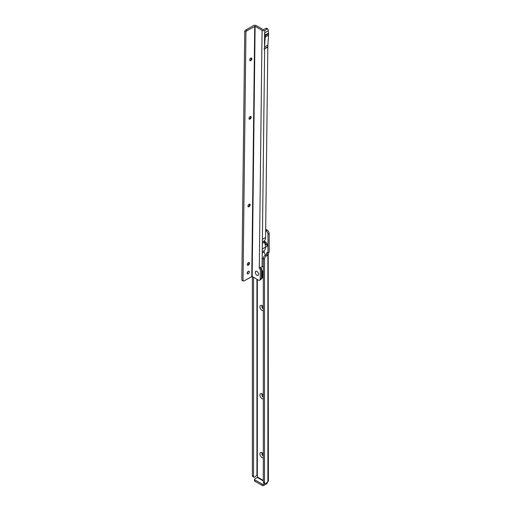 <?xml version="1.0" encoding="UTF-8"?>
<svg xmlns="http://www.w3.org/2000/svg" width="511" height="511" viewBox="0 0 511 511"><rect width="100%" height="100%" fill="white"/><g stroke="black" fill="none" stroke-linecap="round" stroke-linejoin="round"><path stroke-width="0.77" d="M263.306 457.754A2.957 1.705 60 0 1 262.009 457.524A2.957 1.705 60 0 1 259.92 453.902A2.957 1.705 60 0 1 262.009 452.695L262.009 452.695A2.957 1.705 60 0 1 263.306 453.96M262.59 453.123A1.546 0.894 -120 0 0 262.232 453.193A1.546 0.894 -120 0 0 261.996 454.432A1.546 0.894 -120 0 0 263.005 455.799A1.546 0.894 -120 0 0 263.306 455.927M263.306 398.912A2.957 1.705 60 0 1 262.009 398.682A2.957 1.705 60 0 1 259.92 395.06A2.957 1.705 60 0 1 262.009 393.853L262.009 393.853A2.957 1.705 60 0 1 263.306 395.118M262.59 394.288A1.546 0.894 -120 0 0 262.232 394.351A1.546 0.894 -120 0 0 261.996 395.591A1.546 0.894 -120 0 0 263.005 396.958A1.546 0.894 -120 0 0 263.306 397.085M263.306 310.65A2.957 1.705 60 0 1 262.009 310.42A2.957 1.705 60 0 1 259.92 306.798A2.957 1.705 60 0 1 262.009 305.591L262.009 305.591A2.957 1.705 60 0 1 263.306 306.856M262.59 306.025A1.546 0.894 -120 0 0 262.232 306.089A1.546 0.894 -120 0 0 261.996 307.335A1.546 0.894 -120 0 0 263.005 308.695A1.546 0.894 -120 0 0 263.306 308.823M264.142 241.416A2.957 1.705 60 0 1 265.196 241.697L265.196 241.697A2.957 1.705 60 0 1 267.285 245.318A2.957 1.705 60 0 1 265.471 246.66M265.777 242.125A1.546 0.894 -120 0 0 265.413 242.195A1.546 0.894 -120 0 0 265.177 243.434A1.546 0.894 -120 0 0 266.193 244.801A1.546 0.894 -120 0 0 266.966 244.878A1.546 0.894 -120 0 0 267.202 244.597M262.335 453.148A1.546 0.894 -120 0 0 262.22 454.413A1.546 0.894 -120 0 0 263.203 455.684A1.546 0.894 -120 0 0 263.306 455.735M262.335 394.307A1.546 0.894 -120 0 0 262.22 395.571A1.546 0.894 -120 0 0 263.203 396.843A1.546 0.894 -120 0 0 263.306 396.894M262.335 306.044A1.546 0.894 -120 0 0 262.22 307.309A1.546 0.894 -120 0 0 263.203 308.58A1.546 0.894 -120 0 0 263.306 308.631M265.522 242.144A1.546 0.894 -120 0 0 265.407 243.408A1.546 0.894 -120 0 0 266.391 244.686A1.546 0.894 -120 0 0 267.055 244.807M254.516 479.356A1.124 0.652 180 0 0 254.842 479.816L262.207 484.07L262.207 485.45L254.842 481.196A1.124 0.652 180 0 1 254.516 480.736L254.516 479.356A1.124 0.652 180 0 1 254.842 478.896L257.333 477.466L257.531 476.335A1.124 0.652 -120 0 0 257.333 475.613L257.059 475.262L256.42 475.6L254.746 477.121A1.686 0.977 -60 0 1 253.903 477.204A1.686 0.977 -60 0 1 253.552 476.431L252.357 475.741L252.357 276.566M264.8 483.495L263.804 484.07A1.124 0.652 180 0 1 262.207 484.07M267.681 481.739A1.967 1.137 -60 0 1 266.288 484.013L263.804 485.45A1.124 0.652 180 0 1 262.207 485.45M253.552 277.275L253.552 476.431M253.903 477.204L252.709 476.514A1.686 0.977 -60 0 1 252.357 475.741M266.863 482.697L267.885 481.624A1.967 1.137 0 0 0 268.39 481.113L268.211 254.829A1.967 1.137 180 0 1 267.885 255.085L266.487 255.89A2.817 1.622 120 0 0 264.5 259.339L264.5 482.748A1.686 0.977 120 0 0 264.851 483.521A1.686 0.977 120 0 0 265.694 483.438L266.863 482.697M265.669 230.595L265.988 230.78A2.817 1.622 60 0 1 267.981 234.223L267.981 252.868L267.425 252.753A1.124 0.652 -120 0 0 266.863 252.696A1.124 0.652 -120 0 0 266.691 253.597L266.736 254.357L265.292 255.2A2.817 1.622 120 0 0 263.306 258.649L263.306 482.058A1.686 0.977 120 0 0 263.657 482.831L264.851 483.521M265.988 230.78L267.183 230.091L265.688 229.222M267.183 230.091A2.817 1.622 60 0 1 269.176 233.533L269.176 252.179L267.962 252.958M267.885 252.907L266.691 253.597L266.736 254.357L268.211 254.829M267.93 252.99L268.46 254.216M251.444 57.992A1.546 0.881 -59.3 0 1 251.661 58.605A1.546 0.881 -59.3 0 1 251.661 58.624A1.546 0.881 -59.3 0 1 250.55 60.509A1.546 0.881 -59.3 0 1 250.518 60.528A1.546 0.881 -59.3 0 1 249.879 60.637M250.09 60.662A2.957 1.686 120.7 0 0 251.572 58.165M250.76 116.431A1.546 0.881 -59.3 0 1 250.971 117.045A1.546 0.881 -59.3 0 1 249.86 118.948A1.546 0.881 -59.3 0 1 249.834 118.967A1.546 0.881 -59.3 0 1 249.196 119.076M249.406 119.101A2.957 1.686 120.7 0 0 250.882 116.604M249.726 204.093A1.546 0.881 -59.3 0 1 249.943 204.707A1.546 0.881 -59.3 0 1 248.831 206.61A1.546 0.881 -59.3 0 1 248.8 206.623A1.546 0.881 -59.3 0 1 248.161 206.731M248.372 206.757A2.957 1.686 120.7 0 0 249.853 204.266M249.042 262.533A1.546 0.881 -59.3 0 1 249.253 263.146A1.546 0.881 -59.3 0 1 249.253 263.159A1.546 0.881 -59.3 0 1 248.142 265.049A1.546 0.881 -59.3 0 1 248.116 265.062A1.546 0.881 -59.3 0 1 247.477 265.171M247.688 265.196A2.957 1.686 120.7 0 0 249.164 262.705M256.912 275.199A2.338 1.348 60 0 1 255.283 272.337A2.338 1.348 60 0 1 256.937 271.398A2.338 1.348 60 0 1 256.956 271.411A2.338 1.348 60 0 1 258.585 274.26A2.338 1.348 60 0 1 256.912 275.199A2.338 1.348 -120 0 0 258.585 274.26A2.338 1.348 -120 0 0 256.956 271.411A2.338 1.348 -120 0 0 256.937 271.398A2.338 1.348 -120 0 0 255.283 272.337A2.338 1.348 -120 0 0 256.912 275.199M248.269 271.328A1.546 0.881 120.7 0 0 247.254 272.682A1.546 0.881 120.7 0 0 247.465 273.915A1.546 0.881 120.7 0 0 248.244 273.839A1.546 0.881 120.7 0 0 249.259 272.484A1.546 0.881 120.7 0 0 249.049 271.252A1.546 0.881 120.7 0 0 248.269 271.328M250.78 58.12A1.546 0.881 120.7 0 0 249.758 59.474A1.546 0.881 120.7 0 0 249.975 60.707A1.546 0.881 120.7 0 0 250.748 60.63A1.546 0.881 120.7 0 0 251.77 59.276A1.546 0.881 120.7 0 0 251.553 58.043A1.546 0.881 120.7 0 0 250.78 58.12M250.09 116.559A1.546 0.881 120.7 0 0 249.074 117.913A1.546 0.881 120.7 0 0 249.285 119.146A1.546 0.881 120.7 0 0 250.064 119.069A1.546 0.881 120.7 0 0 251.08 117.715A1.546 0.881 120.7 0 0 250.863 116.482A1.546 0.881 120.7 0 0 250.09 116.559M249.061 204.215A1.546 0.881 120.7 0 0 248.039 205.569A1.546 0.881 120.7 0 0 248.257 206.802A1.546 0.881 120.7 0 0 249.029 206.725A1.546 0.881 120.7 0 0 250.051 205.371A1.546 0.881 120.7 0 0 249.834 204.138A1.546 0.881 120.7 0 0 249.061 204.215M248.372 262.654A1.546 0.881 120.7 0 0 247.356 264.008A1.546 0.881 120.7 0 0 247.567 265.241A1.546 0.881 120.7 0 0 248.346 265.164A1.546 0.881 120.7 0 0 249.362 263.81A1.546 0.881 120.7 0 0 249.151 262.577A1.546 0.881 120.7 0 0 248.372 262.654M264.468 47.095L264.621 32.883L265.177 35.042A1.744 1.009 -120 0 1 265.247 35.572L265.228 36.933A1.744 1.009 -120 0 1 265.228 37.028L264.468 47.095L267.853 45.096L267.834 46.693L263.963 49.024L267.828 47.165L267.834 46.693M265.247 35.572L268.626 33.617A1.744 1.009 -120 0 0 268.562 33.087L268.039 29.485A1.124 0.639 -59.3 0 0 267.815 28.98A1.124 0.639 -59.3 0 0 267.253 29.031L266.059 28.329L263.267 29.702L256.305 25.569A1.967 1.15 0.7 0 0 253.52 25.55L245.951 29.919A2.255 1.284 -59.3 0 0 244.75 31.222L241.824 280.181L243.019 280.89L245.944 31.931L244.75 31.222M266.059 28.329A1.124 0.639 -59.3 0 1 266.621 28.271L267.815 28.98M265.228 255.238A8.444 4.874 -120 0 0 264.219 252.038A1.405 0.811 -120 0 1 264.232 250.665A8.444 4.874 -120 0 0 265.477 247.152A8.444 4.874 60 0 0 264.334 242.22A1.405 0.811 60 0 1 264.347 240.847A8.444 4.874 60 0 0 265.592 237.449L267.828 47.165M265.228 37.028L268.607 35.074L267.853 45.096M268.607 35.074A1.744 1.009 -120 0 0 268.614 34.978L268.626 33.617M268.02 30.986L264.621 32.883M267.253 29.031L264.864 30.411A1.967 1.15 -179.3 0 1 262.073 30.392L255.11 26.259L247.145 30.628L245.951 29.919M263.306 266.205A2.817 1.603 -59.3 0 1 263.274 266.218L262.079 266.908A1.967 1.15 -179.3 0 1 261.523 267.132L259.288 267.362A1.124 0.652 -120 0 0 259.971 269.125L260.367 269.489L260.252 278.949A2.817 1.622 60 0 1 259.671 280.207A2.817 1.622 60 0 1 258.24 280.054L252.166 276.451L255.11 26.259M247.171 273.053A1.546 0.881 120.7 0 0 248.148 271.411M252.166 276.451L244.207 280.82A2.255 1.284 -59.3 0 1 243.076 280.929A2.255 1.284 -59.3 0 1 243.019 280.89M245.944 31.931A2.255 1.284 -59.3 0 1 247.145 30.628M260.406 267.304A1.124 0.652 -120 0 0 261.166 268.435L261.562 268.799L261.447 278.259A2.817 1.622 60 0 1 260.865 279.517L259.671 280.207M261.485 268.626L260.291 269.316M263.376 258.004L262.175 258.694L262.405 239.289L265.592 237.449M262.29 248.991L265.477 247.152M263.963 49.024L267.713 46.859M261.523 271.782A5.346 3.085 60 0 1 262.188 274.694A5.346 3.085 60 0 1 261.466 276.79M254.842 479.816L254.842 481.196M263.804 484.07L263.804 485.45M257.333 477.466L263.306 480.908M256.937 279.281L256.937 475.3M263.306 482.058L264.5 482.748M263.306 258.649L264.5 259.339M265.292 255.2L266.487 255.89M267.885 481.624L267.885 255.085M257.531 477.121L263.306 480.449M266.691 254.395L266.691 253.597M257.333 279.517L257.333 475.613M267.981 252.868L269.176 252.179M267.981 234.223L269.176 233.533M264.666 46.935L264.647 48.532M264.864 30.411L264.832 32.819M262.175 258.694L262.079 266.908M264.647 49.005L262.405 239.289M251.77 276.451L254.714 26.259M262.073 30.392L259.288 267.362M260.367 269.489L261.562 268.799M260.252 278.949L261.447 278.259M261.166 268.435L259.971 269.125M262.36 243.357L264.334 242.22M262.258 251.808L264.232 250.665M262.245 253.175L264.219 252.038M262.373 241.99L264.347 240.847M265.177 35.042L268.562 33.087M265.228 36.933L268.614 34.978M261.466 276.611A5.148 2.97 -120 0 0 261.939 276.055M261.453 278.035A6.362 3.673 -120 0 0 262.903 275.122A6.362 3.673 -120 0 0 261.543 270.536M261.549 269.533A6.758 3.903 60 0 1 263.306 273.545M262.724 266.538A6.362 3.673 60 0 1 263.306 267.132M263.306 267.253A6.758 3.903 -120 0 0 262.667 266.57M263.306 276.374A6.758 3.903 60 0 1 262.066 278.144L263.306 277.428M267.924 252.996L269.118 252.306M243.076 280.929L241.882 280.22M262.801 266.493L263.306 267.01M261.447 278.399L262.066 278.144"/></g></svg>
